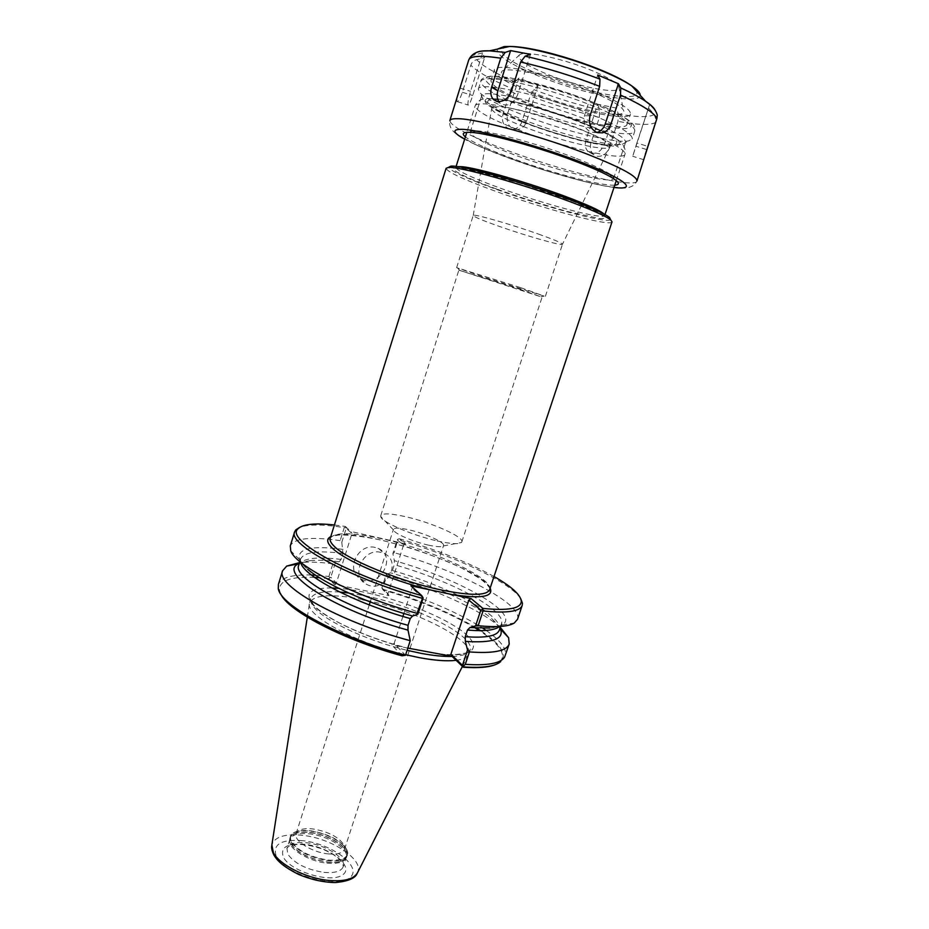 <?xml version="1.0" encoding="UTF-8"?>
<svg xmlns="http://www.w3.org/2000/svg" width="929" height="929" viewBox="0 0 929 929"><rect width="100%" height="100%" fill="white"/><g stroke="black" fill="none" stroke-linecap="round" stroke-linejoin="round"><path stroke-width="0.7" stroke-dasharray="4.64 3.48" d="M423.148 598.09L412.093 588.069L410.932 585.816M402.907 616.426L394.163 643.414L405.485 655.259M403.86 613.477L412.093 588.069M475.207 628.004C450.031 613.059 419.316 600.378 383.062 589.961L388.961 595.628L334.243 584.306L328.878 578.651L330.829 577.176L336.379 582.982L351.975 533.525L346.203 528.287L341.814 542.257L340.165 540.632L344.264 527.567C323.176 524.328 308.335 524.235 299.765 527.3M340.165 540.632C310.855 536.428 294.238 538.181 290.301 545.892M344.264 527.567L345.483 527.126L345.298 526.429L334.394 524.978M499.523 626.483L501.927 623.94C502.09 624.009 501.439 626.715 489.769 628.062C495.366 627.598 499.5 626.576 502.159 624.973C521.633 613.825 458.903 578.651 394.361 560.675L392.851 553.603L397.24 539.9L403.534 545.184L405.613 543.895L399.493 538.785L398.018 539.099L394.186 552.662L392.851 553.603M517.534 619.283C523.201 603.989 458.264 570.592 394.186 552.662M520.728 598.671C510.486 582.123 453.538 555.577 398.286 539.865M493.996 576.526C468.193 562.3 436.688 549.713 399.493 538.785M496.469 664.177L502.334 659.636C505.829 652.193 498.594 642.531 480.607 630.652M476.6 628.097C451.041 612.792 419.687 599.82 382.539 589.183L382.086 588.452L383.433 586.164C423.752 597.777 456.94 611.816 482.987 628.294M486.122 630.419C500.58 640.511 506.955 648.93 505.26 655.677M402.141 655.816L391.783 644.912L394.163 643.414M407.819 648.094L391.783 644.912M328.878 578.651L319.518 577.722M314.571 577.408C290.371 576.352 278.7 580.764 279.571 590.623L280.709 593.863M500.069 661.843C506.537 654.353 499.651 643.96 479.41 630.652M329.609 577.606L328.901 576.456L315.663 575.214M311.366 575.016C292.182 574.401 281.208 577.513 278.421 584.329M334.243 584.306L336.379 582.982M341.814 542.257L342.94 553.463L341.071 559.421L339.178 561.766L335.079 563.636L330.829 577.176M328.901 576.456L332.872 563.833L335.079 563.636M345.483 527.126L346.203 528.287M343.08 549.387C311.343 545.253 296.804 548.621 299.44 559.502C300.659 562.347 303.411 565.598 307.673 569.245C298.778 561.07 300.125 558.643 300.23 558.793L300.694 562.254M345.298 526.429L350.895 531.493L351.975 533.525M398.018 539.099L397.24 539.9M403.534 545.184L387.927 593.689L381.865 587.86L386.127 574.575L390.459 572.81L392.421 570.522L394.302 564.681L394.361 560.675M382.539 589.183L383.062 589.961M500.255 627.365C480.908 609.842 433.274 588.417 386.894 575.399L383.433 586.164M386.127 574.575L386.894 575.399M500.011 628.109L492.207 619.109C474.464 603.595 432.008 584.608 390.459 572.81M382.086 588.452L381.865 587.86M387.927 593.689L388.961 595.628M380.89 552.383C363.309 547.529 349.966 576.073 366.038 584.016C383.956 595.001 403.558 562.173 384.211 553.545L380.89 552.383M375.409 547.495C357.99 542.664 344.798 570.905 360.731 578.79C378.498 589.706 397.879 557.226 378.707 548.644L375.409 547.495M405.613 543.895L350.895 531.493M339.178 561.766C327.96 560.315 318.542 559.908 310.936 560.559L299.347 563.299M612.014 221.892C611.294 227.152 543.093 208.746 493.404 190.468C463.037 179.32 447.279 171.935 446.117 168.312M610.608 219.662C607.508 223.982 542.292 206.296 494.727 188.773C466.23 178.298 450.844 171.145 448.568 167.325M538.344 234.038C554.137 239.682 562.184 243.096 562.463 244.281L562.428 244.339C561.859 246.092 525.408 235.641 498.513 226.119C482.65 220.51 474.22 216.968 473.209 215.528L473.221 215.458C472.269 213.252 510.218 224.005 538.344 234.038M520.879 287.723L544.127 296.084L482.314 276.633L456.638 267.645L520.879 287.723M519.09 289L540.98 296.804L458.856 270.13L519.09 289M437.164 540.933C450.635 543.918 458.705 544.452 461.388 542.536L461.829 541.886C464.256 537.055 432.171 522.76 406.426 516.884C391.109 513.389 382.551 512.994 380.751 515.7L380.727 516.489C380.832 521.657 412.197 535.383 437.164 540.933M428.141 545.068C436.409 546.879 441.438 547.193 443.226 545.985L443.563 545.532C445.154 542.466 425.273 533.478 409.248 529.89C399.807 527.788 394.535 527.602 393.443 529.344L393.443 529.913C393.722 533.281 412.871 541.7 428.141 545.068M327.983 853.867C337.332 854.715 342.847 853.159 344.531 849.222L344.334 845.645C339.375 837.331 328.947 831.769 313.038 828.958C306.454 828.215 301.565 828.819 298.372 830.793L296.107 833.58C293.123 840.397 311.598 852.311 327.983 853.867M326.95 863.134C336.867 864.028 343.149 862.518 345.762 858.582L346.203 857.583C349.559 849.303 328.332 835.763 309.636 833.87C298.604 832.767 292.008 834.614 289.86 839.386L289.639 840.455C288.002 848.641 308.8 861.45 326.95 863.134M362.716 599.553C332.013 593.596 314.316 594.618 309.636 602.607L309.52 603.014C304.468 614.801 355.017 642.868 405.671 654.713M456.139 660.322C463.083 659.416 467.206 657.43 468.53 654.376L468.68 653.97C474.289 640.058 415.484 610.399 365.596 600.157M332.872 563.833C319.518 562.068 308.428 561.65 299.579 562.556M597.684 104.245L599.658 110.017L599.368 117.402L590.937 143.112C589.648 147.781 590.484 151.566 593.445 154.481L596.871 156.258C602.561 156.85 606.742 153.866 609.401 147.305L617.959 121.362L618.296 113.919L616.391 108.112L597.684 104.245L585.885 140.279C584.55 144.947 585.305 148.71 588.127 151.555C594.746 155.34 600.18 152.983 604.419 144.471L616.391 108.112M636.864 142.985L649.696 104.408L632.707 156.269L636.864 142.985L647.629 146.329M657.279 115.068L655.305 110.586L649.917 104.594M645.295 154.365L643.983 159.846M648.802 108.356L654.295 114.464L656.246 120.538M596.987 132.487L596.523 132.615C586.849 132.58 582.831 126.948 584.457 115.707L597.73 75.005M530.471 54.346L517.546 94.967C512.982 104.512 507.199 107.276 500.197 103.247L498.827 101.621M482.615 52.907L474.533 54.869C471.63 55.682 469.668 57.552 468.646 60.466L460.029 88.069C457.672 95.188 456.65 99.67 456.94 101.516L457.37 101.667C458.775 100.959 460.436 97.835 462.363 92.285L470.84 65.158C471.839 62.301 473.778 60.466 476.635 59.653L484.578 57.737L482.615 52.907L470.573 91.344C468.053 99.949 467.345 104.536 468.413 105.105C469.482 104.315 470.922 101.11 472.733 95.501L484.578 57.737M511.252 88.325L503.042 114.197C501.439 121.037 503.355 125.891 508.802 128.771L514.027 129.166C517.848 128.202 520.495 125.694 521.97 121.641L530.18 95.977L533.803 89.648L537.961 85.793L518.939 78.024L514.852 81.938L511.252 88.325C490.5 79.337 477.018 71.614 470.84 65.158M518.939 78.024L507.408 114.279C506.084 124.3 509.835 129.328 518.661 129.363C522.4 128.376 525.001 125.845 526.441 121.769L537.961 85.793M545.358 73.426C524.513 64.507 516.001 58.225 519.822 54.59C525.663 50.329 565.738 59.235 593.724 71.312C608.228 77.571 616.566 82.658 618.76 86.548C624.242 96.001 578.093 87.361 545.358 73.426M592.725 92.18C610.597 99.74 620.827 105.72 623.429 110.145C629.781 120.782 573.878 109.552 534.117 93.028C508.662 82.414 498.037 75.075 502.229 70.999C508.767 66.214 558.132 77.537 592.725 92.18M531.202 93.074C506.711 82.96 494.402 75.295 494.286 70.07C494.135 61.639 553.789 74.111 596.209 92.122C619.643 102.155 631.046 109.459 630.419 114.046C628.724 122.303 571.683 109.796 531.202 93.074M592.621 103.107C616.066 113.013 627.516 120.143 626.959 124.509C625.391 132.359 568.502 119.609 528.009 103.061C503.518 93.063 491.162 85.573 490.976 80.591C490.698 72.543 550.189 85.305 592.621 103.107M593.352 115.359C619.84 126.414 632.788 134.252 632.196 138.885L628.678 140.894C615.021 143.809 560.315 129.967 520.623 114.058C499.488 105.639 485.948 98.567 479.991 92.877L478.307 89.184C477.727 80.533 545.126 95.373 593.352 115.359M589.032 120.642C613.872 130.931 626.041 138.2 625.554 142.427L622.36 144.227C609.83 146.863 558.457 133.788 521.181 118.924C501.346 111.05 488.677 104.501 483.161 99.264L481.628 95.942C481.083 88.058 543.964 102.097 589.032 120.642M576.63 158.592C591.518 164.387 602.131 169.264 608.483 173.224C612.257 175.616 613.953 177.369 613.593 178.507C612.594 184.674 553.127 169.81 510.207 153.273C484.172 143.252 470.84 136.226 470.225 132.197C470.585 131.07 473 130.629 477.46 130.896C493.392 131.57 542.095 145.063 576.63 158.592M614.754 185.15C601.121 186.311 546.67 171.598 506.723 156.351C485.588 148.315 471.804 141.823 465.394 136.9M440.346 654.144C479.956 658.22 483.382 643.46 454.107 625.774C425.424 608.112 372.68 590.995 338.76 588.324M331.816 587.964C310.623 587.778 304.201 593.248 312.55 604.373C323.338 617.576 364.249 637.097 403.86 647.211M489.583 589.776C494.414 578.407 432.275 549.759 382.249 538.866C351.731 532.189 334.382 532.003 330.225 538.309M490.129 588.138C480.281 566.086 351.626 524.525 330.736 536.648M452.109 656.443C462.677 656.048 468.657 653.842 470.062 649.824C475.776 635.784 414.288 605.406 363.971 595.617L348.665 592.992M339.747 592.04C322.886 590.809 313.282 592.946 310.936 598.427C310.147 600.982 311.32 604.094 314.466 607.775C325.289 621.153 367.791 640.975 407.099 650.312M500.58 626.413L501.463 623.765C506.653 610.109 450.774 580.625 394.302 564.681M499.361 630.059C504.644 616.101 448.87 586.42 392.421 570.522M341.071 559.421C316.22 556.32 302.111 558.271 298.743 565.262M342.94 553.463C318.113 550.258 304.027 552.081 300.706 558.921L299.881 561.592M496.678 189.052C461.806 176.417 442.448 165.977 459.901 168.033L474.638 170.727L522.307 183.884L573.739 201.628C587.697 207.179 597.602 211.673 603.467 215.11C606.567 217.711 605.255 218.838 599.53 218.489L566.76 211.313C543.674 204.926 520.31 197.505 496.678 189.052M604.036 214.042L604.721 215.423C604.129 220.324 542.745 203.881 498.014 187.344C470.84 177.311 456.778 170.634 455.825 167.336L457.184 166.605M516.594 129.189C489.455 118.459 475.636 110.656 475.16 105.813C475.578 104.512 477.878 103.851 482.058 103.839C498.165 103.398 550.258 117.298 586.884 132.115C612.757 142.694 625.472 150.057 625.02 154.214C623.58 161.716 561.255 146.887 516.594 129.189M522.133 121.966C491.325 109.994 475.253 98.625 491.499 98.683C515.398 97.777 605.592 127.691 618.052 140.581C620.618 143.74 619.295 145.574 614.069 146.085C606.823 145.807 596.987 144.309 584.538 141.58C563.833 136.47 543.024 129.932 522.133 121.966M523.248 122.001C493.589 110.47 478.238 99.554 493.903 99.635C516.954 98.811 603.362 127.47 615.462 139.884C617.971 142.927 616.717 144.703 611.723 145.203C604.779 144.947 595.315 143.507 583.354 140.883C563.404 135.971 543.372 129.677 523.248 122.001M524.119 126.843C503.472 118.633 492.637 112.572 491.604 108.647C491.685 107.381 493.624 106.742 497.41 106.754C510.509 106.51 551.071 117.344 579.754 128.934C601.028 137.655 611.119 143.635 610.028 146.898C607.566 152.321 558.979 140.72 524.119 126.843M328.018 860.057C342.546 861.02 348.909 857.757 347.109 850.279C341.303 840.524 329.121 834.021 310.576 830.758C302.889 829.899 297.164 830.619 293.401 832.93C290.208 835.125 289.627 838.121 291.648 841.929C298.43 851.161 310.541 857.2 328.018 860.057M291.3 842.382C298.116 851.672 310.332 857.757 327.925 860.637C338.922 861.601 345.414 859.743 347.411 855.075C350.79 846.737 329.284 833.058 310.367 831.118C299.196 829.992 292.519 831.838 290.359 836.646L291.3 842.382M327.496 861.973C338.481 862.936 344.984 861.078 346.981 856.399C350.361 848.026 328.878 834.335 309.949 832.407C298.778 831.292 292.101 833.139 289.929 837.97L290.87 843.706C297.686 853.019 309.891 859.104 327.496 861.973M290.847 843.88C297.652 853.182 309.845 859.267 327.426 862.135C337.471 863.053 343.811 861.531 346.447 857.56C351.894 849.431 329.737 834.579 309.903 832.593C297.779 831.42 291.044 833.638 289.674 839.224L290.847 843.88M323.942 872.377C334.812 873.283 341.233 871.379 343.242 866.664C346.633 858.257 325.464 844.635 306.767 842.8C295.724 841.732 289.128 843.637 286.956 848.491L287.851 854.25C294.539 863.552 306.57 869.602 323.942 872.377M304.724 844.275C287.073 843.056 279.966 847.353 283.415 857.188C290.44 871.553 331.177 883.676 342.65 874.851C354.948 866.641 329.679 846.842 304.724 844.275M302.633 840.652C281.011 839.108 272.243 844.356 276.319 856.399C284.797 874.108 335.276 889.123 349.211 878.137C364.098 867.93 333.058 843.822 302.633 840.652M357.166 873.365L357.572 872.598C364.389 859.813 331.607 838.225 302.506 835.334C284.82 833.603 274.601 836.797 271.872 844.914L271.744 845.773M609.401 147.305L604.419 144.471M590.937 143.112L585.885 140.279M646.619 149.546L636.179 146.294M590.031 115.811L584.457 115.707M511.31 91.414L517.546 94.967M462.363 92.285L472.733 95.501M460.029 88.069L470.573 91.344M655.874 122.326C650.892 125.392 638.258 125.067 617.959 121.362M636.911 181.039C635.122 189.249 557.981 170.03 502.484 148.605C468.344 135.46 450.797 126.123 449.833 120.607C448.939 125.45 451.006 129.839 456.011 133.776L475.23 144.471C495.935 153.413 520.077 162.331 547.634 171.215L583.517 181.294L605.638 186.148L624.125 188.099C630.547 187.832 634.809 185.486 636.911 181.039M599.368 117.402C576.444 111.863 553.382 104.722 530.18 95.977M640.162 95.222C640.627 105.767 579.046 93.155 535.627 74.831C508.767 63.497 496.028 54.927 497.387 49.109M654.295 114.464C649.51 117.495 637.515 117.309 618.296 113.919M599.658 110.017C577.826 104.78 555.879 97.998 533.803 89.648M514.852 81.938C495.227 73.345 482.488 65.913 476.635 59.653M474.533 54.869L476.333 52.581M503.042 114.197L507.408 114.279M521.97 121.641L526.441 121.769M635.262 89.753C648.233 104.756 583.493 93.295 537.601 73.763C507.106 60.699 496.098 51.954 504.575 47.542M506.038 47.216L507.966 46.973C530.9 43.373 621.931 73.437 634.252 88.627M525.744 103.061C492.509 89.904 475.033 76.852 492.707 76.271L507.35 77.374C520.704 79.673 536.114 83.331 553.603 88.36C571.323 93.968 587.662 99.902 602.619 106.185C615.764 112.27 624.996 117.53 630.292 121.954C632.928 125.612 631.337 127.83 625.531 128.608C617.553 128.504 606.8 127.041 593.271 124.207C570.812 118.854 548.296 111.805 525.744 103.061M487.969 78.849C504.702 77.641 558.457 91.565 596.023 107.195C622.5 118.355 635.413 126.344 634.762 131.152C632.904 139.873 568.687 125.31 522.969 106.73C495.145 95.443 481.071 87.001 480.757 81.404C481.234 79.882 483.649 79.035 487.969 78.849M613.999 187.437C591.25 184.755 541.154 170.448 503.251 156.049C486.599 149.755 473.744 144.134 464.663 139.199M502.159 624.973L514.271 623.022M502.334 659.636L504.598 657.117M279.571 590.623L278.282 588.382M299.44 559.502L290.754 550.827M360.731 578.79L366.038 584.016M378.707 548.644L384.211 553.545M489.873 588.905C490.175 588.94 489.513 585.746 479.643 578.326L461.713 568.025C445.978 560.686 428.571 553.893 409.515 547.669L381.761 540.19C364.098 536.544 349.873 534.814 339.085 534.988C333.197 535.928 330.341 536.741 330.503 537.426M468.68 653.97L470.109 650.219L468.495 651.844C471.293 651.252 459.704 656.687 438.035 653.749M309.636 602.607L310.669 598.729C309.81 598.555 310.739 600.552 313.456 604.733C318.206 610.248 326.962 616.368 339.747 623.115C359.221 633.032 381.215 641.196 405.741 647.594M499.756 628.852C499.744 627.191 497.224 623.94 492.207 619.109M310.936 560.559C303.818 561.627 299.881 562.8 299.115 564.054M456.104 166.465L455.825 167.336L489.85 174.466C514.654 181.05 549.817 192.349 577.002 202.882L603.862 215.261L604.721 215.423L605 214.564M616.275 180.598L625.02 154.214C626.483 146.828 620.944 140.151 608.402 134.159C585.885 122.57 545.369 108.635 513.923 101.679L498.118 98.973L487.214 98.486C481.222 98.613 477.204 101.052 475.16 105.813L466.822 132.324M473.209 215.528L491.859 107.474L531.411 125.09C551.35 132.034 569.163 137.411 584.852 141.208L610.504 145.795L562.428 244.339M545.381 296.316L562.463 244.281M456.638 267.645L473.221 215.458M540.98 296.804L544.127 296.084M459.925 270.618L457.788 268.191M461.829 541.886L542.13 297.025M380.751 515.7L458.856 270.13M443.226 545.985L461.388 542.536M393.443 529.913L380.727 516.489M344.531 849.222L443.563 545.532M296.107 833.58L369.266 604.895M370.207 601.957L393.443 529.344M298.372 830.793L293.401 832.93L290.359 836.646L289.639 840.455M344.334 845.645L347.109 850.279L347.411 855.075L345.762 858.582M289.86 839.386L287.015 848.27C285.865 849.35 290.463 838.771 321.898 848.839C339.05 856.143 341.721 862.031 342.882 863.842L343.242 866.664L346.203 857.583M462.421 666.383L468.53 654.376M307.313 617.181L309.52 603.014M593.445 154.481L588.127 151.555M643.983 159.788L632.707 156.269M597.452 132.65L596.523 132.615M496.736 101.354L500.197 103.247M457.37 101.667L468.413 105.105M514.027 129.166L518.661 129.363M519.822 54.59L502.229 70.999M618.76 86.548L623.429 110.145M626.959 124.509L630.419 114.046M490.976 80.591L494.286 70.07M478.307 89.184L480.757 81.404C480.746 78.965 483.974 77.235 490.442 76.201L501.358 76.561L517.743 79.162L569.523 93.446C584.236 98.613 597.463 103.839 609.203 109.146C637.689 123.406 634.751 126.727 634.762 131.152L632.196 138.885M622.36 144.227L628.678 140.894M483.161 99.264L479.991 92.877M613.593 178.507L625.554 142.427M470.225 132.197L481.628 95.942M477.46 130.896L470.957 132.371M608.483 173.224L612.885 178.217"/><path stroke-width="1.39" d="M330.736 536.648C326.346 538.82 326.729 542.501 331.885 547.692C343.753 560.117 390.331 580.277 431.242 590.124L410.932 585.816L421.731 595.594L423.148 598.09L417.899 614.232L412.581 616.02L410.235 618.563L408.028 625.333L407.994 630.129L410.235 640.673L405.485 655.259L402.141 655.816C343.486 640.046 287.514 610.608 280.709 593.863M402.907 616.426L403.86 613.477M422.858 597.231L417.04 613.326L417.899 614.232M299.765 527.3L295.724 529.936L294.632 531.876C287.537 544.139 351.046 578.697 421.952 598.218M294.632 531.876L290.301 545.892L290.754 550.827C295.201 565.9 354.634 596.244 417.04 613.326M334.394 524.978C314.85 522.864 302.738 524.13 298.046 528.764C284.634 539.215 347.887 575.167 421.731 595.594M482.232 609.645L480.804 610.132L475.555 625.914L478.145 625.728L483.057 610.968L482.232 609.645L482.894 608.414L471.131 598.59L468.82 600.064L480.804 610.132M475.555 625.914L469.935 627.574L489.769 628.062M478.145 625.728C496.388 627.493 508.43 626.599 514.271 623.022L517.534 619.283L522.214 605.383L522.458 603.176L520.728 598.671M468.82 600.064L450.902 654.225L462.445 665.315L467.531 650.045L465.348 641.382C492.567 643.205 504.273 639.117 500.487 629.119L500.011 628.109M469.935 627.574L467.484 630.048L465.29 636.667L465.348 641.382M483.057 610.968C506.886 613.419 519.938 611.549 522.214 605.383M482.894 608.414C508.837 610.98 521.622 608.472 521.262 600.854C520.182 594.363 511.089 586.245 493.996 576.526M450.902 654.225L452.017 656.35L463.327 667.243L462.445 665.315M465.301 664.328L469.424 651.926C493.38 653.668 506.642 651.02 509.208 643.983L504.598 657.117C500.65 663.399 487.551 665.803 465.301 664.328L463.118 666.383M469.424 651.926L467.531 650.045M463.292 666.894C482.859 668.218 495.343 666.43 500.754 661.529M480.607 630.652L476.6 628.097M482.987 628.294L486.122 630.419M452.017 656.35L407.819 648.094M319.518 577.722L314.571 577.408M463.327 667.243C478.865 668.288 489.908 667.266 496.469 664.177M479.41 630.652L475.207 628.004M315.663 575.214L311.366 575.016M299.579 562.556L286.724 566.086L282.602 570.789L278.421 584.329L278.282 588.382C279.466 604.884 340.653 638.269 405.485 655.259M307.673 569.245C324.244 583.714 368.604 603.78 412.581 616.02M509.208 643.983L508.616 637.747L500.255 627.365M431.242 590.124L471.131 598.59M299.347 563.299L298.372 563.833C277.318 573.019 335.253 610.318 407.994 630.129M330.503 537.426L446.117 168.312L448.277 167.475C457.649 165.931 522.458 183.872 568.803 201.21C591.854 209.838 605.836 216.074 610.748 219.952L612.014 221.892L489.873 588.905M448.568 167.325L450.728 166.186C459.994 164.63 523.271 182.107 568.513 199.073C591.03 207.504 604.698 213.635 609.529 217.467L610.608 219.662M405.671 654.713L419.548 657.697C434.969 660.531 447.163 661.402 456.139 660.322M365.596 600.157L362.716 599.553M282.602 570.789C274.798 585.049 338.946 621.861 410.235 640.673M476.333 52.581C478.656 51.211 483.034 50.63 489.49 50.828L484.288 50.979C476.589 51.188 471.409 54.196 468.739 59.99L449.833 120.607C450.263 119.226 452.899 118.598 457.753 118.715C476.937 118.645 543.024 136.656 589.404 154.992C621.559 167.859 637.399 176.533 636.911 181.039L656.896 118.575L657.279 115.068C656.188 111.143 653.668 107.601 649.731 104.431L645.562 101.238C650.904 104.849 654.121 107.892 655.2 110.354M656.246 120.538L645.295 154.365M618.435 83.749L620.769 87.941L620.491 95.06L610.876 124.265C609.227 128.876 606.405 131.744 602.433 132.859L596.813 132.417C590.6 129.131 588.347 123.592 590.031 115.811L599.658 86.339L599.971 79.186L597.73 75.005L618.435 83.749L605.174 124.091C603.618 128.457 600.889 131.256 596.987 132.487M491.569 87.28L500.754 58.179L505.237 52.407L510.59 50.607L530.471 54.346L525.152 56.181L520.646 62.022L511.31 91.414C508.175 98.718 503.437 102.062 497.085 101.435L493.554 99.6C490.733 96.604 490.071 92.494 491.569 87.28L497.874 90.821L510.59 50.607M498.827 101.621C496.969 98.567 496.655 94.967 497.874 90.821M465.394 136.9C461.272 133.451 463.13 131.941 470.957 132.371C488.004 133.126 540.957 147.839 578.442 162.47C594.583 168.741 606.068 173.99 612.885 178.217C619.492 182.444 620.119 184.755 614.754 185.15M338.76 588.324L331.816 587.964M330.225 538.309C329.574 540.388 330.898 543.047 334.196 546.275C346.749 559.49 400.074 581.496 441.496 590.02C470.62 595.826 486.657 595.744 489.583 589.776M451.401 594.409C481.013 598.984 493.926 596.894 490.129 588.138M407.099 650.312L420.988 653.331C433.332 655.63 443.702 656.675 452.109 656.443M348.665 592.992L339.747 592.04M467.484 630.048C484.241 631.453 494.925 630.268 499.523 626.483M465.29 636.667C485.809 638.211 497.166 636.005 499.361 630.059L500.58 626.413M299.115 564.054L298.743 565.262C292.321 577.327 346.401 608.321 408.028 625.333M300.694 562.254C302.366 575.515 354.216 603.014 410.235 618.563M457.184 166.605L462.259 166.721C477.692 168.103 529.112 182.85 565.807 196.6C587.511 204.752 600.25 210.569 604.036 214.042M307.313 617.181L271.872 844.914L273.358 852.543C279.164 864.632 306.117 878.369 328.703 880.437C344.392 881.726 354.007 879.113 357.572 872.598L462.421 666.383M610.876 124.265L605.174 124.091M620.491 95.06C642.438 105.151 654.573 113.001 656.896 118.575M520.646 62.022C546.554 67.933 572.891 76.039 599.658 86.339M468.739 59.99C470.26 55.856 480.932 55.241 500.754 58.179M497.387 49.109L504.157 46.601L509.464 46.473C528.845 46.694 573.286 58.492 604.512 71.928C616.403 77.014 625.531 81.706 631.906 86.025C637.503 89.869 640.255 92.935 640.162 95.222M620.769 87.941C631.279 92.761 639.547 97.197 645.562 101.238L631.906 86.025C608.634 68.967 538.321 46.253 509.464 46.473L489.49 50.828L505.237 52.407M525.152 56.181C549.713 61.744 574.656 69.42 599.971 79.186M504.575 47.542L506.038 47.216M634.252 88.627L635.262 89.753M464.663 139.199C452.516 132.429 451.726 129.131 462.305 129.328C480.885 129.886 540.539 146.352 583.412 163.074C626.541 179.808 638.13 190.573 613.999 187.437M298.046 528.764L295.724 529.936M521.262 600.854L522.458 603.176M500.487 629.119L508.616 637.747M499.361 630.059L499.756 628.852M298.743 565.262L299.881 561.592M450.728 166.186L448.277 167.475M609.529 217.467L610.748 219.952M605 214.564L616.275 180.598M456.104 166.465L466.822 132.324M369.266 604.895L370.207 601.957M271.744 845.773C271.28 848.061 272.034 851.196 273.985 855.168C276.97 859.964 281.162 865.538 298.383 874.317C311.087 879.647 323.42 882.387 335.369 882.55C348.073 881.354 355.342 878.288 357.166 873.365M298.372 563.833L286.724 566.086M602.422 132.859L597.452 132.65M493.554 99.6L496.736 101.354"/></g></svg>
